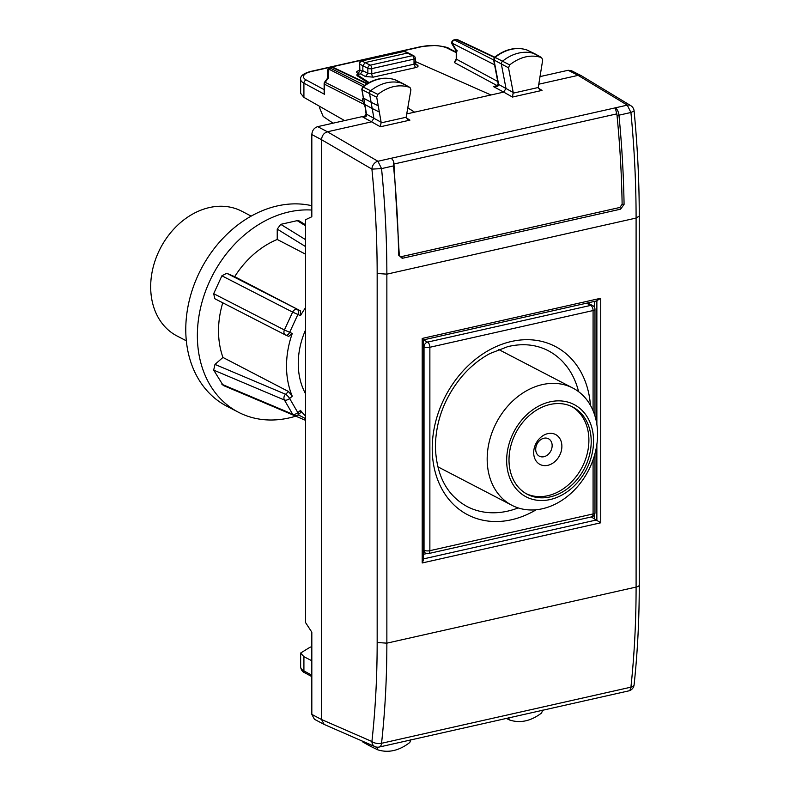 <?xml version="1.0" encoding="UTF-8"?>
<svg xmlns="http://www.w3.org/2000/svg" width="790" height="790" viewBox="0 0 790 790"><rect width="100%" height="100%" fill="white"/><g stroke="black" fill="none" stroke-linecap="round" stroke-linejoin="round"><path stroke-width="1.19" d="M508.523 717.626L509.649 720.026C520.264 723.443 530.9 721.112 541.565 713.024L542.71 710.131M506.341 718.436L509.649 720.026M639.258 216.016L639.258 585.064A7.031 2.4 180 0 1 636.098 587.079L386.863 643.159C386.853 677.702 385.086 711.069 381.55 743.291A7.031 3.318 -173.7 0 1 371.912 741.504C375.408 709.647 377.156 676.645 377.166 642.497L377.166 273.478C377.156 239.321 375.408 204.531 371.912 169.109L321.55 139.712L321.55 719.532L324.157 724.43L374.934 746.609A7.031 7.031 0 0 0 379.299 747.024L628.662 690.904A7.031 7.031 0 0 0 634.103 684.802A7.031 3.328 6.1 0 0 634.113 684.723M311.823 646.793L310.134 647.168L300.644 653.034L303.913 656.707L303.913 670.917L311.823 675.193M571.338 70.636L568.129 70.28L539.975 76.61M399.029 254.489L398.624 255.111L402.209 258.32L620.604 209.172L624.07 204.383A632.494 326.695 -102.7 0 0 618.955 115.182L630.924 112.486C634.37 148.332 636.088 183.527 636.098 218.06L639.258 216.055C639.248 181.661 637.54 146.634 634.103 110.975L630.924 112.486L627.28 105.139A7.031 5.441 -58.8 0 1 630.756 105.643L581.322 75.722L578.102 75.366L538.731 84.224M624.07 204.383L622.125 204.284A631.092 325.974 -102.7 0 0 617.02 115.271L615.321 107.845L377.916 161.259A7.031 5.372 -59.7 0 0 371.912 169.109L381.55 168.606C385.086 204.432 386.863 239.607 386.863 274.15L636.098 218.06L636.098 587.079C636.088 621.612 634.36 654.979 630.924 687.172A7.031 3.328 6.1 0 0 634.103 684.802C637.54 652.698 639.258 619.459 639.258 585.064M374.934 746.609A7.031 5.589 113.6 0 1 371.912 741.504L321.55 719.532L311.823 714.387L314.42 719.275L324.137 724.43M311.823 660.746L303.913 656.707M311.823 714.387L311.823 632.178L305.542 622.56L305.542 219.719L311.823 216.756L311.823 134.557C312.178 130.469 314.134 127.822 317.699 126.637L365.77 115.814M311.823 134.557L321.55 139.712C321.895 135.613 323.851 132.977 327.416 131.782L317.699 126.637M410.909 739.598L409.783 742.501C399.167 750.698 388.532 753.146 377.867 749.858L376.781 747.133M377.867 749.858L370.638 746.372A2.814 2.202 117.5 0 0 370.836 746.451M369.542 744.259A2.814 2.202 117.5 0 0 370.55 746.323A2.814 2.202 117.5 0 0 370.638 746.372M535.225 54.026A2.814 2.202 117.5 0 0 534.968 53.858L541.565 57.552C530.9 54.263 520.264 56.712 509.649 64.908L508.523 67.822L513.224 92.489L512.463 97.052L503.694 92.114L406.662 113.948M362.926 117.157C365.839 117.246 367.034 116.258 366.521 114.195L366.076 113.642L364.476 116.989L362.926 117.157L371.596 121.838L373.907 118.184L372.189 108.497L379.328 112.032L381.135 122.252L380.365 126.775L371.596 121.838L327.416 131.782L377.916 161.259L381.55 168.606L393.509 165.91L393.519 161.348A7.031 3.634 -102.7 0 0 391.05 158.306M319.664 106.374L319.664 108.013L323.15 116.436L333.044 123.181M596.865 300.635L600.746 298.255L600.746 522.792L591.256 516.956M600.746 522.792L422.206 562.964L423.479 559.962L423.43 339.888M362.274 741.079A2.568 2.014 117.5 0 0 363.104 742.185A2.568 2.014 117.5 0 0 363.361 742.304M364.763 104.448L364.812 104.478C362.393 101.515 361.899 99.283 363.331 97.763L361.781 89.211L362.709 86.781C373.512 78.615 384.335 76.294 395.158 79.82L409.783 87.384C399.167 83.967 388.532 86.298 377.867 94.385L376.721 97.279L378.222 105.791L371.093 102.256L369.582 93.743A2.814 2.202 -62.5 0 1 370.836 90.603A42.166 33.101 -62.5 0 1 402.91 83.572A2.814 2.202 -62.5 0 1 403.088 83.641A2.814 2.202 -62.5 0 1 403.167 83.691L410.02 87.492L410.909 89.784L406.159 117.236L407.61 119.359L409.921 120.129L406.287 117.838M457.499 50.906L456.669 50.787L456.669 59.319L456.235 58.806L454.349 62.509L456.669 59.319L497.74 81.498M407.759 107.726L414.572 112.17L407.739 107.835M368.446 82.92L356.962 75.642L356.962 74.655L360.487 73.855L362.837 70.685L367.854 73.371L371.754 73.697A2.814 1.452 -102.7 0 0 373.285 77.134L415.55 67.624C418.226 66.883 418.759 65.975 417.16 64.908L415.372 63.96M356.962 74.655L369.108 82.565M415.283 61.531L490.955 94.978M498.648 84.945L498.164 83.878L498.648 84.945L497.819 86.238L493.355 86.525L503.694 92.114L505.995 88.421L501.393 64.286A2.814 2.202 117.5 0 1 502.608 61.136A42.166 33.101 117.5 0 1 534.692 53.73A2.814 2.202 117.5 0 1 534.889 53.809A2.814 2.202 117.5 0 1 534.968 53.858M526.802 49.938L541.565 57.552L542.71 59.922L538.257 87.502L539.718 89.626L542.019 90.396L538.385 88.115M620.604 209.172L619.844 207.484L622.125 204.284L619.814 207.474L401.448 256.641A1.402 0.731 77.3 0 1 402.209 258.32M422.206 562.964L422.206 338.436L423.025 339.749M344.578 120.584L303.913 97.377L300.644 93.338L300.644 79.306A21.083 7.209 -0 0 0 303.913 83.167L324.581 94.326L324.137 92.282M594.505 301.395L594.505 307.389M594.505 514.695L594.505 518.675M423.479 554.284L426.61 553.583M496.09 86.15L493.355 86.525L497.216 85.656A2.814 2.232 118.4 0 0 497.315 85.636M359.223 74.142L357.445 73.144A2.814 2.252 119.3 0 0 359.845 70.004L359.43 69.441L358.798 70.962L359.766 70.636M527.384 50.185L526.93 49.977C516.058 46.59 505.245 49.039 494.491 57.305L495.142 57.384L494.026 60.267L497.986 81.015A2.814 1.234 169.2 0 1 497.552 80.501L493.592 59.754L508.523 67.822M364.832 104.487L372.189 108.497L371.093 102.256L363.736 98.246L365.879 110.432L364.437 104.231M497.819 86.238L498.51 85.132M498.214 84.431L495.765 86.228M453.865 39.944L454.507 40.023A2.814 2.252 117 0 0 452.156 43.193A2.814 1.343 149.3 0 0 452.117 44.112L456.235 51.044L456.235 58.806M327.475 78.299L327.653 70.537A2.814 1.876 1.3 0 1 328.768 69.085L363.025 86.535M327.554 78.19L328.571 77.746L328.768 69.085A2.814 2.252 117 0 1 330.437 67.94L332.373 67.505A2.814 2.202 -64.8 0 1 333.597 67.624A2.814 2.814 0 0 0 331.76 67.427M359.43 69.481L359.262 63.644A2.814 2.814 0 0 1 361.474 60.82L370.204 65.175L412.479 55.665L407.452 53.058L365.187 62.568L362.837 65.738L362.837 70.685M534.889 53.809L527.039 50.027A41.929 32.913 117.5 0 0 495.142 57.384L509.649 64.908M362.709 86.781L377.867 94.385M361.79 89.211L362.225 89.724A2.568 2.014 -62.5 0 1 363.361 86.861A41.929 32.913 117.5 0 1 395.257 79.859A2.568 2.014 -62.5 0 1 395.415 79.928L403.088 83.641M363.311 97.861L362.225 89.724L376.721 97.279M361.455 60.82L403.374 51.389A2.814 1.452 77.3 0 1 403.966 51.468L408.746 53.197M453.914 39.934L455.85 39.5A2.814 1.452 77.3 0 1 456.442 39.589L494.333 57.453M327.653 70.537A2.814 2.814 0 0 1 329.845 67.861L364.615 85.359M329.845 67.861L331.78 67.427A2.814 1.452 77.3 0 1 332.373 67.505L366.945 83.809M379.328 112.032L378.222 105.791M569.807 486.828A49.197 38.621 117.5 0 0 572.799 407.048A49.197 38.621 117.5 0 0 530.406 414.562A49.197 38.621 117.5 0 0 527.414 494.343A49.197 38.621 117.5 0 0 569.807 486.828M526.268 493.711A49.197 38.621 117.5 0 0 567.496 485.623A49.197 38.621 117.5 0 0 571.624 406.465M568.84 495.202A66.064 51.854 117.5 0 0 572.849 388.058A66.064 51.854 117.5 0 0 515.919 398.15A66.064 51.854 117.5 0 0 511.91 505.294A66.064 51.854 117.5 0 0 568.84 495.202M529.28 412.489A52.002 40.823 117.5 0 0 511.979 482.7A52.002 40.823 117.5 0 0 570.933 488.892A52.002 40.823 117.5 0 0 588.234 418.68A52.002 40.823 117.5 0 0 529.28 412.489M547.865 454.704A9.836 7.722 117.5 0 0 548.467 438.746A9.836 7.722 117.5 0 0 539.985 440.257A9.836 7.722 117.5 0 0 539.392 456.205A9.836 7.722 117.5 0 0 547.865 454.704M554.54 461.874A16.866 13.242 117.5 0 0 560.159 439.102A16.866 13.242 117.5 0 0 541.032 437.097A16.866 13.242 117.5 0 0 535.423 459.869A16.866 13.242 117.5 0 0 554.54 461.874M305.542 330.003A70.28 55.172 117.5 0 0 305.542 393.726M251.19 216.105L241.809 211.236A70.28 55.172 117.5 0 0 181.256 221.97A70.28 55.172 117.5 0 0 176.98 335.947L186.361 340.826M311.823 210.051A109.632 86.061 117.5 0 0 245.068 234.423A109.632 86.061 117.5 0 0 238.412 412.232A109.632 86.061 117.5 0 0 295.697 416.182M311.823 205.716A109.632 86.061 117.5 0 0 233.475 228.399A109.632 86.061 117.5 0 0 226.819 406.208L238.412 412.232M305.542 307.695A84.333 66.202 117.5 0 0 300.476 315.644L300.358 310.796L226.72 273.281L221.901 275.809L213.685 293.673L214.811 298.719L285.239 334.851M305.542 246.569L277.231 229.11L277.231 239.459A84.333 66.202 117.5 0 0 255.2 253.007A84.333 66.202 117.5 0 0 234.689 276.668L300.358 310.796M222.76 302.797A84.333 66.202 117.5 0 0 222.948 357.445L288.617 391.583L285.555 394.25L214.979 364.407L213.685 370.115L223.195 385.441M213.685 293.673L284.41 329.973A4.217 3.16 -62.8 0 0 285.397 334.94A4.217 3.16 -62.8 0 0 285.555 335.019A4.217 2.607 -67 0 0 285.674 335.079L288.725 336.372L292.26 333.508A84.333 66.202 117.5 0 0 292.26 396.205L288.617 391.583M300.358 411.817L300.476 410.365A84.333 66.202 117.5 0 0 305.542 416.034M277.231 239.459L305.542 254.173M278.435 408.795L305.542 420.339M214.979 364.407L222.948 357.445M226.72 273.281L234.689 276.668M277.231 229.11L280.756 224.35L297.188 220.647L299.301 220.963M301.276 412.034L298.314 414.622A4.217 1.165 -131.2 0 0 297.86 412.656L289.634 398.496A4.217 1.165 -131.2 0 0 285.555 394.25A4.217 3.239 112.9 0 0 284.41 400.017L213.685 370.115M214.811 298.719L285.397 334.94A4.217 4.217 0 0 0 285.674 335.079A4.217 2.607 -67 0 0 289.634 332.402L297.86 314.538A4.217 2.607 -67 0 0 297.297 309.502A4.217 3.16 117.2 0 0 292.626 312.109L221.901 275.809M379.289 747.024A7.031 3.634 77.3 0 0 381.55 743.291L630.924 687.172A7.031 3.634 77.3 0 1 628.662 690.904M617.02 115.271L618.955 115.182A7.031 3.634 -102.7 0 0 615.321 107.835L627.28 105.139L578.102 75.366L568.129 70.28M311.823 676.596L304.95 672.883A2.814 2.232 -61.6 0 1 303.913 670.917A21.083 7.209 -0 0 1 300.644 667.056L300.644 653.034M377.166 273.478L386.863 274.15L386.863 643.159L377.166 642.497M376.721 747.488L375.171 746.708M542.019 90.396L512.463 97.052M409.921 120.129L380.365 126.775M398.624 255.111A632.494 326.695 -102.7 0 0 393.509 165.91M600.746 298.255L422.206 338.436M596.865 300.862L596.865 424.546M596.865 444.276L596.865 519.879L423.479 558.895M393.993 164.014L616.881 113.859M381.135 122.252L366.521 114.195L365.879 110.432M406.159 117.236L381.175 122.855M454.349 62.509L497.216 85.656A2.814 1.452 77.3 0 0 497.256 85.676M447.456 48.239A18.269 6.251 -0 0 0 422.324 46.551A2.814 1.452 -102.7 0 0 421.712 46.442L435.626 45.445C443.802 46.482 448.167 47.459 448.72 48.368A2.814 2.182 116.6 0 0 447.456 48.239L456.235 52.634M422.324 46.551L311.685 71.446A18.269 6.251 -0 0 0 306.283 80.017L324.137 89.655M357.445 73.144C355.974 72.117 356.547 71.248 359.154 70.537L359.154 70.537M360.487 73.855L365.494 76.541L373.285 77.134M513.224 92.489L498.609 84.431L497.986 81.015M538.257 87.502L513.273 93.131M401.419 256.622L619.814 207.474M311.685 71.446A2.814 1.452 -102.7 0 0 311.062 71.347C303.627 73.282 300.151 75.929 300.644 79.306M303.913 97.377L303.913 83.167A2.814 2.232 -61.6 0 1 306.283 80.017M328.571 77.746L325.253 82.209A2.814 2.252 117 0 0 324.581 84.244L364.506 104.576M362.679 101.278L324.69 82.051A2.814 2.814 0 0 0 324.137 83.72A2.814 0.958 180 0 0 324.581 84.244L324.581 94.326M417.16 64.908A2.814 2.202 118.1 0 1 415.886 64.77L415.846 64.76A2.814 2.202 118.1 0 0 415.876 64.77L415.283 58.312A2.814 0.958 180 0 1 414.019 59.112L371.754 68.621A2.814 0.958 180 0 1 367.854 68.345L359.677 64.059L359.845 70.004L362.699 71.604M415.55 67.624L414.019 64.188L414.829 62.805M415.283 58.312A2.814 2.814 0 0 0 413.772 55.814A2.814 2.202 -62.5 0 0 412.479 55.665A2.814 1.452 77.3 0 1 414.019 59.112L414.019 64.188L371.754 73.697L371.754 68.621A2.814 1.452 77.3 0 0 370.204 65.175A2.814 2.202 117.5 0 0 367.854 68.345L367.854 73.371L365.494 76.541M456.669 50.787L452.156 43.193L494.55 64.79M359.262 63.644A2.814 0.839 -1.6 0 0 359.677 64.059A2.814 2.271 -62.1 0 1 362.047 60.909L403.966 51.468A2.814 2.173 -65.6 0 1 405.161 51.567A2.814 2.814 0 0 0 403.364 51.389M494.688 57.157L457.667 39.698A2.814 2.202 115.2 0 0 456.442 39.589L454.507 40.023L493.632 59.951M578.596 391.692A87.848 68.957 117.5 0 0 548.132 350.661C536.114 344.479 522.684 343.127 507.842 346.613L490.007 353.515C479.866 358.946 470.672 366.382 462.436 375.843C444.869 396.866 435.853 420.399 435.389 446.439C436.278 475.323 446.854 495.36 467.097 506.548A87.848 68.957 117.5 0 0 518.191 507.911M590.456 405.379A94.879 74.477 117.5 0 0 508.158 342.287A94.879 74.477 117.5 0 0 432.219 448.453A94.879 74.477 117.5 0 0 536.203 509.757M423.479 346.573L424.032 346.869A4.217 3.308 -62.5 0 1 427.558 342.11L590.762 305.384L586.545 303.182M423.479 339.986L427.558 342.11A4.217 2.182 77.3 0 1 429.869 347.274L593.083 310.549A4.217 2.182 77.3 0 0 590.762 305.384A4.217 3.308 -62.5 0 1 592.707 305.602L587.602 302.945M428.476 553.583A4.217 2.182 -102.7 0 0 429.869 550.679A4.217 1.442 180 0 1 424.032 550.265A4.217 3.308 -62.5 0 0 425.613 553.217A4.217 4.217 0 0 0 428.476 553.583L591.69 516.857A4.217 2.182 -102.7 0 0 593.083 513.944L429.869 550.679L429.869 347.274A4.217 1.442 0 0 1 424.032 346.869L424.032 550.265L423.479 549.978M591.69 516.857A4.217 4.217 0 0 0 594.979 512.74A4.217 1.442 180 0 1 593.083 513.944L593.083 459.78M593.083 410.751L593.083 310.549A4.217 1.442 0 0 0 594.979 309.344A4.217 4.217 0 0 0 592.707 305.602M300.476 315.644L292.626 312.109L284.41 329.973L292.26 333.508M292.26 396.205L289.634 398.496A4.217 2.34 149.9 0 1 284.41 400.017L292.626 414.187L221.901 384.286M300.476 410.365L297.86 412.656A4.217 2.34 -30.1 0 1 292.626 414.187A4.217 3.239 -67.1 0 0 293.9 415.333A4.217 4.217 0 0 0 298.353 414.592M305.542 239.637L280.756 224.35M305.542 225.802L297.188 220.647M299.736 415.599L298.008 414.869M288.617 336.323L285.792 335.118M581.312 75.722L571.328 70.626M304.95 672.883C302.57 671.984 301.128 670.038 300.644 667.056M634.113 110.975A7.031 7.031 0 0 0 630.756 105.643M363.104 742.185L370.55 746.323M393.864 162.691L399.256 254.726L400.105 256.464M597.665 300.684L423.479 339.878M448.72 48.368L456.235 52.13M421.712 46.442L311.062 71.347M361.968 740.951L363.094 742.175M366.076 113.642L365.444 109.928M324.137 83.72L324.137 92.4M327.583 78.151L324.69 82.051M493.592 59.764L494.5 57.305M498.164 83.878L497.552 80.501M408.657 53.157L405.161 51.567M453.934 39.934A2.814 2.814 0 0 0 452.127 44.122M457.667 39.698A2.814 2.814 0 0 0 455.85 39.5M333.597 67.624L367.37 83.543M413.772 55.814L408.756 53.207M425.613 553.217L423.479 552.101M594.979 512.74L594.979 453.618M594.979 416.063L594.979 309.344M498.697 349.516L572.849 388.058M437.769 466.752L511.91 505.294M298.146 414.77L305.542 418.611M305.542 224.814L299.331 220.983M293.9 415.333L223.224 385.451"/></g></svg>
